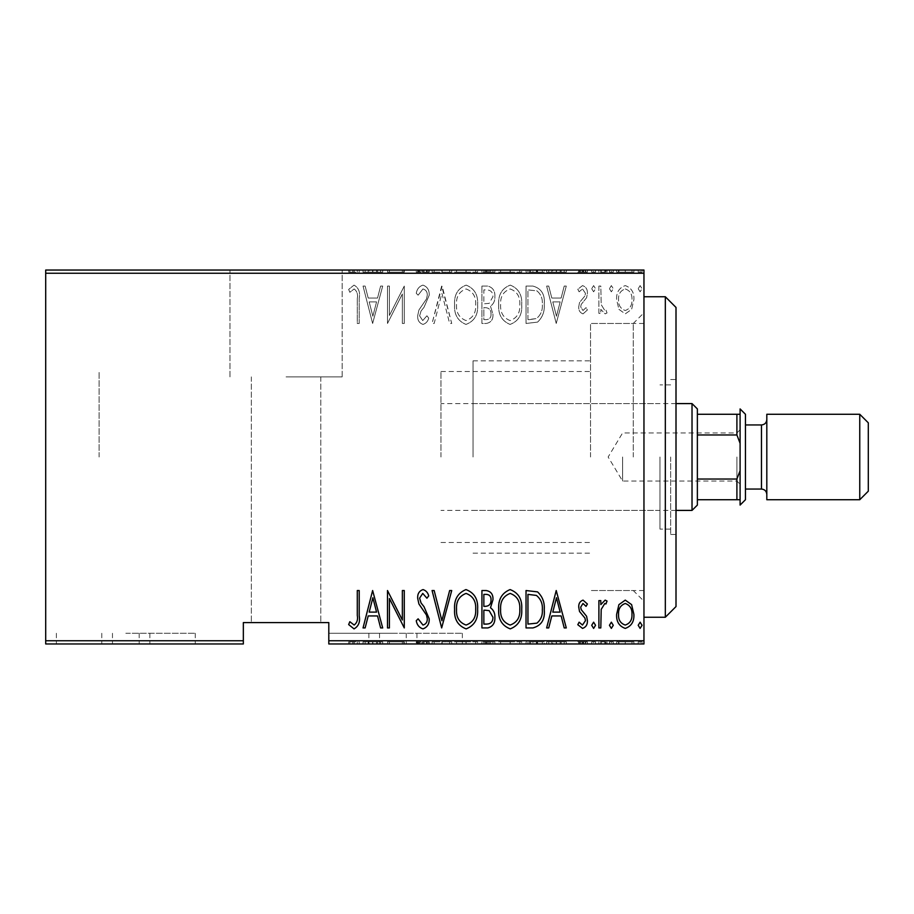 <?xml version="1.0" encoding="UTF-8"?>
<svg xmlns="http://www.w3.org/2000/svg" width="914" height="914" viewBox="0 0 914 914"><rect width="100%" height="100%" fill="white"/><g stroke="black" fill="none" stroke-linecap="round" stroke-linejoin="round"><path stroke-width="0.69" stroke-dasharray="4.57 3.43" d="M392.906 643.959L462.347 643.959L392.906 643.959M392.906 633.276L462.347 633.276L328.8 633.276L328.8 643.959L643.959 643.959L643.959 640.748L328.8 640.748L328.8 643.959L328.8 633.276L392.906 633.276M125.824 643.959L195.265 643.959L125.824 643.959M125.824 633.276L195.265 633.276L125.824 633.276M643.959 457L643.959 296.753L643.959 457M633.276 457L633.276 323.465L633.276 457M286.071 270.041L342.156 270.041L286.071 270.041M286.071 376.876L342.156 376.876L286.071 376.876M590.535 457L590.535 323.465L590.535 457M99.112 457L99.112 371.53L99.112 457M286.071 622.594L320.791 622.594L286.071 622.594M638.201 643.959L642.039 643.959L638.201 643.959L638.201 641.822L640.12 641.822L640.12 643.959L640.12 641.822L642.039 641.822L642.039 643.959M609.444 643.959L613.271 643.959L609.444 643.959L609.444 641.822L611.352 641.822L611.352 643.959L611.352 641.822L613.271 641.822L613.271 643.959M591.701 643.959L595.54 643.959L591.701 643.959L591.701 641.822L593.62 641.822L593.62 643.959L593.62 641.822L595.54 641.822L595.54 643.959M556.226 643.959L566.292 643.959L546.641 643.959L556.226 643.959L556.226 641.822L556.706 643.959M498.701 643.959L521.711 643.959L498.701 643.959L498.701 641.822L510.069 641.822L510.069 643.959M454.601 643.959L477.611 643.959L454.601 643.959L454.601 641.822L465.969 641.822L465.969 643.959M416.258 641.822L422.965 641.822L422.965 643.959L416.258 643.959L429.192 643.959L422.931 643.959L422.931 641.822L416.258 641.822L416.258 643.959M372.626 643.959L382.703 643.959L363.041 643.959L372.626 643.959L372.626 641.822L373.106 643.959M357.294 643.959L348.657 643.959L357.294 643.959L357.294 641.822L357.294 643.959M387.89 641.822L404.274 641.822L389.41 641.822L389.41 643.959L404.274 643.959L389.41 643.959L389.41 641.822L387.49 641.822L387.89 643.959M441.656 643.959L451.722 643.959L441.656 643.959L441.656 641.822L432.071 641.822L432.071 643.959M481.929 643.959L494.874 643.959L481.929 643.959L481.929 641.822L481.929 643.959M532.908 643.959L544.241 643.959L532.908 643.959L532.908 641.822L526.03 641.822L526.03 643.959L526.03 641.822L530.52 641.822L530.52 643.959L542.333 643.959L527.949 643.959L530.52 643.959L530.52 641.822L537.558 641.822L537.558 643.959M583.041 643.959L577.797 643.959L585.474 643.959L578.756 643.959L583.041 643.959L583.041 641.822L587.394 641.822L587.394 643.959L587.394 641.822L586.045 641.822L586.045 643.959M598.899 643.959L607.045 643.959L598.899 643.959L598.899 641.822L598.899 643.959M618.915 643.959L633.893 643.959L616.63 643.959L618.915 643.959L618.915 641.822L625.267 641.822L625.267 643.959L625.267 641.822L631.608 641.822L631.608 643.959M618.915 270.041L633.893 270.041L616.63 270.041L618.915 270.041L618.915 272.178L625.267 272.178L625.267 270.041L625.267 272.178L631.608 272.178L631.608 270.041M598.899 270.041L607.045 270.041L598.899 270.041L598.899 272.178L598.899 270.041M583.041 270.041L577.797 270.041L585.474 270.041L578.756 270.041L583.041 270.041L583.041 272.178L587.394 272.178L587.394 270.041L587.394 272.178L586.045 272.178L586.045 270.041M532.908 270.041L544.241 270.041L532.908 270.041L532.908 272.178L526.03 272.178L526.03 270.041L526.03 272.178L530.52 272.178L530.52 270.041L542.333 270.041L527.949 270.041L530.52 270.041L530.52 272.178L537.558 272.178L537.558 270.041M481.929 270.041L494.874 270.041L481.929 270.041L481.929 272.178L481.929 270.041M441.656 270.041L451.722 270.041L441.656 270.041L441.656 272.178L432.071 272.178L432.071 270.041M387.89 272.178L404.274 272.178L389.41 272.178L389.41 270.041L404.274 270.041L389.41 270.041L389.41 272.178L387.49 272.178L387.89 270.041M357.294 270.041L348.657 270.041L357.294 270.041L357.294 272.178L357.294 270.041M45.7 273.252L643.959 273.252L643.959 270.041L45.7 270.041L45.7 643.959L243.341 643.959L243.341 640.748L45.7 640.748M372.626 270.041L382.703 270.041L363.041 270.041L372.626 270.041L372.626 272.178L373.106 270.041M416.258 272.178L422.965 272.178L422.965 270.041L416.258 270.041L429.192 270.041L422.931 270.041L422.931 272.178L416.258 272.178L416.258 270.041M454.601 270.041L477.611 270.041L454.601 270.041L454.601 272.178L465.969 272.178L465.969 270.041M498.701 270.041L521.711 270.041L498.701 270.041L498.701 272.178L510.069 272.178L510.069 270.041M556.226 270.041L566.292 270.041L546.641 270.041L556.226 270.041L556.226 272.178L556.706 270.041M591.701 270.041L595.54 270.041L591.701 270.041L591.701 272.178L593.62 272.178L593.62 270.041L593.62 272.178L595.54 272.178L595.54 270.041M609.444 270.041L613.271 270.041L609.444 270.041L609.444 272.178L611.352 272.178L611.352 270.041L611.352 272.178L613.271 272.178L613.271 270.041M638.201 270.041L642.039 270.041L638.201 270.041L638.201 272.178L640.12 272.178L640.12 270.041L640.12 272.178L642.039 272.178L642.039 270.041M328.8 640.748L328.8 622.594L243.341 622.594L243.341 640.748M643.959 273.252L643.959 640.748M618.915 309.355L625.267 313.879L631.608 309.378L633.893 299.655C634.293 292.48 631.414 287.796 625.267 285.591C619.109 287.784 616.23 292.469 616.63 299.655L618.915 309.355L625.267 313.879L631.608 309.378L633.893 299.655C634.293 292.48 631.414 287.796 625.267 285.591C619.109 287.784 616.23 292.469 616.63 299.655L618.915 309.355M598.899 286.071L598.899 313.399L600.806 313.399L600.806 309.378L605.148 313.879L607.045 312.942L605.948 310.029L604.817 310.52L601.206 304.636L600.806 286.071L598.899 286.071L598.899 313.399L600.806 313.399L600.806 309.378L605.148 313.879L607.045 312.942L605.948 310.029L604.817 310.52L601.206 304.636L600.806 286.071L598.899 286.071M583.041 313.879L587.394 309.983L586.045 307.641L582.983 310.52L580.676 306.841L581.235 304.362L586.605 297.713L587.394 293.485C587.633 289.452 586.011 286.813 582.538 285.591L577.797 289.292L579.122 291.817L582.481 288.95L585.474 293.348L584.914 295.953L579.522 302.5L578.756 306.704C578.505 310.349 579.933 312.737 583.041 313.879L587.394 309.983L586.045 307.641L582.983 310.52L580.676 306.841L581.235 304.362L586.605 297.713L587.394 293.485C587.633 289.452 586.011 286.813 582.538 285.591L577.797 289.292L579.122 291.817L582.481 288.95L585.474 293.348L584.914 295.953L579.522 302.5L578.756 306.704C578.505 310.349 579.933 312.737 583.041 313.879M532.908 286.071L526.03 286.071L526.03 323.465L537.558 322.116C542.55 317.398 544.778 311.457 544.241 304.293C545.155 294.457 541.374 288.378 532.908 286.071L526.03 286.071L526.03 323.465L537.558 322.116C542.55 317.398 544.778 311.457 544.241 304.293C545.155 294.457 541.374 288.378 532.908 286.071M481.929 286.071L481.929 323.465L486.122 323.465C491.001 322.665 493.274 319.569 492.954 314.199L490.487 306.236C493.629 303.916 495.091 300.729 494.874 296.684C495.182 291.029 492.852 287.499 487.859 286.071L481.929 286.071L481.929 323.465L486.122 323.465C491.001 322.665 493.274 319.569 492.954 314.199L490.487 306.236C493.629 303.916 495.091 300.729 494.874 296.684C495.182 291.029 492.852 287.499 487.859 286.071L481.929 286.071M441.656 286.071L432.071 323.465L434.161 323.465L441.896 293.28L449.642 323.465L451.722 323.465L442.136 286.071L432.071 323.465L434.161 323.465L441.896 293.28L449.642 323.465L451.722 323.465L441.656 286.071M389.41 286.071L387.49 286.071L387.49 323.465L402.354 293.988L402.354 323.465L404.274 323.465L404.274 286.071L389.41 315.479L389.41 286.071L387.49 286.071L387.49 323.465L402.354 293.988L402.354 323.465L404.274 323.465L404.274 286.071L389.41 315.479L389.41 286.071M357.294 298.581L357.294 323.465L359.213 323.465L359.213 298.215C360.333 292.092 358.608 287.727 354.026 285.111L348.657 289.43L349.834 292.297L354.175 288.95C357.043 291.166 358.082 294.377 357.294 298.581L357.294 323.465L359.213 323.465L359.213 298.215C360.333 292.092 358.608 287.727 354.026 285.111L348.657 289.43L349.834 292.297L354.175 288.95C357.043 291.166 358.082 294.377 357.294 298.581M372.626 323.465L382.703 286.071L380.612 286.071L377.539 298.055L368.205 298.055L365.132 286.071L363.041 286.071L372.626 323.465L382.703 286.071L380.612 286.071L377.539 298.055L368.205 298.055L365.132 286.071L363.041 286.071L372.626 323.465M422.931 285.111C419.206 286.333 416.99 289.053 416.258 293.28L418.121 295.176L422.965 288.95C425.958 289.818 427.398 291.932 427.284 295.279L426.495 298.958L418.92 310.006L417.687 315.696C417.401 320.129 419.172 323.03 422.988 324.424C425.958 323.487 427.866 321.374 428.712 318.095L426.918 315.787L422.748 320.586L419.606 315.856L421.057 311.023L424.016 307.298L429.192 295.233C429.443 290.092 427.352 286.722 422.931 285.111C419.206 286.333 416.99 289.053 416.258 293.28L418.121 295.176L422.965 288.95C425.958 289.818 427.398 291.932 427.284 295.279L426.495 298.958L418.92 310.006L417.687 315.696C417.401 320.129 419.172 323.03 422.988 324.424C425.958 323.487 427.866 321.374 428.712 318.095L426.918 315.787L422.748 320.586L419.606 315.856L421.057 311.023L424.016 307.298L429.192 295.233C429.443 290.092 427.352 286.722 422.931 285.111M454.601 304.602C453.95 314.405 457.743 321.008 465.969 324.424C474.4 321.237 478.273 314.69 477.611 304.785C478.262 294.971 474.435 288.413 466.14 285.111C457.845 288.321 453.995 294.822 454.601 304.602C453.95 314.405 457.743 321.008 465.969 324.424C474.4 321.237 478.273 314.69 477.611 304.785C478.262 294.971 474.435 288.413 466.14 285.111C457.845 288.321 453.995 294.822 454.601 304.602M498.701 304.602C498.05 314.405 501.843 321.008 510.069 324.424C518.501 321.237 522.374 314.69 521.711 304.785C522.362 294.971 518.535 288.413 510.252 285.111C501.946 288.321 498.096 294.822 498.701 304.602C498.05 314.405 501.843 321.008 510.069 324.424C518.501 321.237 522.374 314.69 521.711 304.785C522.362 294.971 518.535 288.413 510.252 285.111C501.946 288.321 498.096 294.822 498.701 304.602M556.226 323.465L566.292 286.071L564.212 286.071L561.139 298.055L551.805 298.055L548.731 286.071L546.641 286.071L556.226 323.465L566.292 286.071L564.212 286.071L561.139 298.055L551.805 298.055L548.731 286.071L546.641 286.071L556.226 323.465M591.701 288.71L593.62 291.817L595.54 288.71L593.62 285.591L591.701 288.71L593.62 291.817L595.54 288.71L593.62 285.591L591.701 288.71M609.444 288.71L611.352 291.817L613.271 288.71L611.352 285.591L609.444 288.71L611.352 291.817L613.271 288.71L611.352 285.591L609.444 288.71M638.201 288.71L640.12 291.817L642.039 288.71L640.12 285.591L638.201 288.71L640.12 291.817L642.039 288.71L640.12 285.591L638.201 288.71M369.187 301.894L376.557 301.894L372.866 316.255L369.187 301.894L376.557 301.894L372.866 316.255L369.187 301.894M466.06 288.95C472.984 291.463 476.194 296.742 475.691 304.785C476.16 312.771 472.949 318.026 466.06 320.586C459.216 317.935 456.04 312.622 456.52 304.613C456.063 296.684 459.251 291.463 466.06 288.95C472.984 291.463 476.194 296.742 475.691 304.785C476.16 312.771 472.949 318.026 466.06 320.586C459.216 317.935 456.04 312.622 456.52 304.613C456.063 296.684 459.251 291.463 466.06 288.95M489.161 303.368L483.849 303.802L483.849 289.909L486.682 289.909C490.852 290.081 492.943 292.331 492.954 296.684L489.161 303.368L483.849 303.802L483.849 289.909L486.682 289.909C490.852 290.081 492.943 292.331 492.954 296.684L489.161 303.368M491.035 314.13C491.161 317.466 489.641 319.306 486.477 319.626L483.849 319.626L483.849 307.641L485.151 307.641C489.127 307.812 491.081 309.972 491.035 314.13C491.161 317.466 489.641 319.306 486.477 319.626L483.849 319.626L483.849 307.641L485.151 307.641C489.127 307.812 491.081 309.972 491.035 314.13M510.161 288.95C517.096 291.463 520.306 296.742 519.803 304.785C520.26 312.771 517.05 318.026 510.161 320.586C503.317 317.935 500.141 312.622 500.621 304.613C500.164 296.684 503.351 291.463 510.161 288.95C517.096 291.463 520.306 296.742 519.803 304.785C520.26 312.771 517.05 318.026 510.161 320.586C503.317 317.935 500.141 312.622 500.621 304.613C500.164 296.684 503.351 291.463 510.161 288.95M529.514 319.626L527.949 319.626L527.949 289.909L536.941 290.858C540.962 294.285 542.756 298.775 542.333 304.305C542.779 310.234 540.814 314.999 536.415 318.575L527.949 319.626L527.949 289.909L536.941 290.858C540.962 294.285 542.756 298.775 542.333 304.305C542.779 310.234 540.814 314.999 536.415 318.575L529.514 319.626M552.787 301.894L560.156 301.894L556.466 316.255L552.787 301.894L560.156 301.894L556.466 316.255L552.787 301.894M625.256 288.95C630.02 290.583 632.26 294.137 631.974 299.632C632.248 305.15 630.009 308.772 625.256 310.52C620.503 308.783 618.264 305.15 618.549 299.632C618.252 294.137 620.492 290.583 625.256 288.95C630.02 290.583 632.26 294.137 631.974 299.632C632.248 305.15 630.009 308.772 625.256 310.52C620.503 308.783 618.264 305.15 618.549 299.632C618.252 294.137 620.492 290.583 625.256 288.95M357.294 615.419L357.294 590.535L359.213 590.535L359.213 615.785C360.333 621.908 358.608 626.273 354.026 628.889L348.657 624.57L349.834 621.703L354.175 625.05C357.043 622.834 358.082 619.623 357.294 615.419M372.626 590.535L382.703 627.929L380.612 627.929L377.539 615.945L368.205 615.945L365.132 627.929L363.041 627.929L372.626 590.535M369.187 612.106L376.557 612.106L372.866 597.745L369.187 612.106M389.41 627.929L387.49 627.929L387.49 590.535L402.354 620.012L402.354 590.535L404.274 590.535L404.274 627.929L389.41 598.521L389.41 627.929M422.931 628.889C419.206 627.667 416.99 624.947 416.258 620.72L418.121 618.824L422.965 625.05C425.958 624.182 427.398 622.068 427.284 618.721L426.495 615.042L418.92 603.994L417.687 598.304C417.401 593.871 419.172 590.97 422.988 589.576C425.958 590.513 427.866 592.626 428.712 595.905L426.918 598.213L422.748 593.414L419.606 598.144L421.057 602.977L424.016 606.702L429.192 618.767C429.443 623.908 427.352 627.278 422.931 628.889M441.656 627.929L432.071 590.535L434.161 590.535L441.896 620.72L449.642 590.535L451.722 590.535L441.656 627.929M454.601 609.398C453.95 599.595 457.743 592.992 465.969 589.576C474.4 592.763 478.273 599.31 477.611 609.215C478.262 619.029 474.435 625.587 466.14 628.889C457.845 625.679 453.995 619.178 454.601 609.398M466.06 625.05C472.984 622.537 476.194 617.258 475.691 609.215C476.16 601.229 472.949 595.974 466.06 593.414C459.216 596.065 456.04 601.378 456.52 609.387C456.063 617.316 459.251 622.537 466.06 625.05M481.929 627.929L481.929 590.535L486.122 590.535C491.001 591.335 493.274 594.431 492.954 599.801L490.487 607.764C493.629 610.084 495.091 613.271 494.874 617.316C495.182 622.971 492.852 626.501 487.859 627.929L481.929 627.929M489.161 610.632L483.849 610.198L483.849 624.091L486.682 624.091C490.852 623.919 492.943 621.669 492.954 617.316L489.161 610.632M491.035 599.87C491.161 596.534 489.641 594.694 486.477 594.374L483.849 594.374L483.849 606.359L485.151 606.359C489.127 606.188 491.081 604.028 491.035 599.87M498.701 609.398C498.05 599.595 501.843 592.992 510.069 589.576C518.501 592.763 522.374 599.31 521.711 609.215C522.362 619.029 518.535 625.587 510.252 628.889C501.946 625.679 498.096 619.178 498.701 609.398M510.161 625.05C517.096 622.537 520.306 617.258 519.803 609.215C520.26 601.229 517.05 595.974 510.161 593.414C503.317 596.065 500.141 601.378 500.621 609.387C500.164 617.316 503.351 622.537 510.161 625.05M532.908 627.929L526.03 627.929L526.03 590.535L537.558 591.884C542.55 596.602 544.778 602.543 544.241 609.707C545.155 619.543 541.374 625.622 532.908 627.929M529.514 594.374L527.949 594.374L527.949 624.091L536.941 623.142C540.962 619.715 542.756 615.225 542.333 609.695C542.779 603.766 540.814 599.001 536.415 595.425L529.514 594.374M556.226 590.535L566.292 627.929L564.212 627.929L561.139 615.945L551.805 615.945L548.731 627.929L546.641 627.929L556.226 590.535M552.787 612.106L560.156 612.106L556.466 597.745L552.787 612.106M583.041 600.121L587.394 604.017L586.045 606.359L582.983 603.48L580.676 607.159L581.235 609.638L586.605 616.287L587.394 620.515C587.633 624.548 586.011 627.187 582.538 628.409L577.797 624.708L579.122 622.183L582.481 625.05L585.474 620.652L584.914 618.047L579.522 611.5L578.756 607.296C578.505 603.651 579.933 601.263 583.041 600.121M591.701 625.29L593.62 622.183L595.54 625.29L593.62 628.409L591.701 625.29M598.899 627.929L598.899 600.601L600.806 600.601L600.806 604.622L605.148 600.121L607.045 601.058L605.948 603.971L604.817 603.48L601.206 609.364L600.806 627.929L598.899 627.929M609.444 625.29L611.352 622.183L613.271 625.29L611.352 628.409L609.444 625.29M618.915 604.645L625.267 600.121L631.608 604.622L633.893 614.345C634.293 621.52 631.414 626.204 625.267 628.409C619.109 626.216 616.23 621.531 616.63 614.345L618.915 604.645M625.256 625.05C630.02 623.417 632.26 619.863 631.974 614.368C632.248 608.85 630.009 605.228 625.256 603.48C620.503 605.217 618.264 608.85 618.549 614.368C618.252 619.863 620.492 623.417 625.256 625.05M638.201 625.29L640.12 622.183L642.039 625.29L640.12 628.409L638.201 625.29M354.026 641.822L348.657 641.822L359.213 641.822L359.213 643.959L359.213 641.822L354.026 641.822L354.026 643.959M348.657 641.822L348.657 643.959M349.834 641.822L349.834 643.959M352.713 641.822L352.713 643.959M354.175 641.822L354.175 643.959M373.106 641.822L382.703 641.822L382.703 643.959M382.703 641.822L380.612 641.822L380.612 643.959M380.612 641.822L377.539 641.822L377.539 643.959M377.539 641.822L368.205 641.822L368.205 643.959M368.205 641.822L365.132 641.822L365.132 643.959M365.132 641.822L363.041 641.822L363.041 643.959M363.041 641.822L372.626 641.822M369.187 641.822L376.557 641.822L369.187 641.822L369.187 643.959L376.557 643.959L369.187 643.959M376.557 641.822L376.557 643.959M372.866 641.822L372.866 643.959M402.354 641.822L402.354 643.959L402.354 641.822M404.274 641.822L404.274 643.959L404.274 641.822M403.839 641.822L403.839 643.959M418.121 641.822L418.121 643.959M427.284 641.822L417.687 641.822L429.192 641.822L422.931 641.822L427.284 641.822L427.284 643.959M426.495 641.822L426.495 643.959M418.92 641.822L418.92 643.959M417.687 641.822L417.687 643.959M422.988 641.822L422.988 643.959M428.712 641.822L428.712 643.959M426.918 641.822L426.918 643.959M422.748 641.822L422.748 643.959M419.606 641.822L419.606 643.959M421.057 641.822L421.057 643.959M424.016 641.822L424.016 643.959M429.192 641.822L429.192 643.959M432.071 641.822L434.161 641.822L434.161 643.959M434.161 641.822L441.896 641.822L441.896 643.959M441.896 641.822L449.642 641.822L449.642 643.959M449.642 641.822L451.722 641.822L451.722 643.959M451.722 641.822L442.136 641.822L442.136 643.959M465.969 641.822L477.611 641.822L477.611 643.959M477.611 641.822L466.14 641.822L466.14 643.959M466.14 641.822L454.601 641.822M466.06 641.822L475.691 641.822L456.52 641.822L466.06 641.822L466.06 643.959L475.691 643.959L456.52 643.959L466.06 643.959L466.06 641.822M475.691 641.822L475.691 643.959M456.52 641.822L456.52 643.959M486.122 641.822L494.874 641.822L481.929 641.822L486.122 641.822L486.122 643.959M492.954 641.822L492.954 643.959L483.849 643.959L492.954 643.959L492.954 641.822L483.849 641.822L492.954 641.822M490.487 641.822L490.487 643.959M494.874 641.822L494.874 643.959M487.859 641.822L487.859 643.959M491.035 641.822L483.849 641.822L491.035 641.822L491.035 643.959M486.477 641.822L486.477 643.959M483.849 641.822L483.849 643.959L483.849 641.822M485.151 641.822L485.151 643.959M489.161 641.822L489.161 643.959M486.682 641.822L486.682 643.959M510.069 641.822L521.711 641.822L521.711 643.959M521.711 641.822L510.252 641.822L510.252 643.959M510.252 641.822L498.701 641.822M510.161 641.822L519.803 641.822L500.621 641.822L510.161 641.822L510.161 643.959L519.803 643.959L500.621 643.959L510.161 643.959L510.161 641.822M519.803 641.822L519.803 643.959M500.621 641.822L500.621 643.959M537.558 641.822L544.241 641.822L544.241 643.959M544.241 641.822L532.908 641.822M529.514 641.822L542.333 641.822L529.514 641.822L529.514 643.959M527.949 641.822L527.949 643.959L527.949 641.822M536.415 641.822L536.415 643.959M542.333 641.822L542.333 643.959M536.941 641.822L536.941 643.959M556.706 641.822L566.292 641.822L566.292 643.959M566.292 641.822L564.212 641.822L564.212 643.959M564.212 641.822L561.139 641.822L561.139 643.959M561.139 641.822L551.805 641.822L551.805 643.959M551.805 641.822L548.731 641.822L548.731 643.959M548.731 641.822L546.641 641.822L546.641 643.959M546.641 641.822L556.226 641.822M552.787 641.822L560.156 641.822L552.787 641.822L552.787 643.959L560.156 643.959L552.787 643.959M560.156 641.822L560.156 643.959M556.466 641.822L556.466 643.959M586.045 641.822L582.983 641.822L582.983 643.959M582.983 641.822L580.676 641.822L580.676 643.959M580.676 641.822L581.235 643.959M581.235 641.822L586.605 641.822L586.605 643.959M586.605 641.822L582.538 641.822L582.538 643.959M582.538 641.822L577.797 641.822L577.797 643.959M577.797 641.822L579.122 641.822L579.122 643.959M579.122 641.822L582.481 641.822L582.481 643.959M582.481 641.822L585.474 641.822L585.474 643.959M585.474 641.822L584.914 643.959M584.914 641.822L582.389 641.822L582.389 643.959M582.389 641.822L579.522 641.822L579.522 643.959M579.522 641.822L578.756 641.822L578.756 643.959M578.756 641.822L583.041 641.822M595.54 641.822L591.701 641.822M605.148 641.822L598.899 641.822L600.806 641.822L600.806 643.959L600.806 641.822L605.148 641.822L605.148 643.959M607.045 641.822L607.045 643.959M605.948 641.822L605.948 643.959M604.817 641.822L604.817 643.959M601.206 641.822L601.206 643.959M600.806 641.822L600.806 643.959M613.271 641.822L609.444 641.822M631.608 641.822L633.893 641.822L633.893 643.959M633.893 641.822L616.63 641.822L616.63 643.959M616.63 641.822L618.915 641.822M625.256 641.822L631.974 641.822L618.549 641.822L625.256 641.822L625.256 643.959L631.974 643.959L618.549 643.959L625.256 643.959L625.256 641.822M631.974 641.822L631.974 643.959M618.549 641.822L618.549 643.959M642.039 641.822L638.201 641.822M354.026 272.178L348.657 272.178L359.213 272.178L359.213 270.041L359.213 272.178L354.026 272.178L354.026 270.041M348.657 272.178L348.657 270.041M349.834 272.178L349.834 270.041M352.713 272.178L352.713 270.041M354.175 272.178L354.175 270.041M373.106 272.178L382.703 272.178L382.703 270.041M382.703 272.178L380.612 272.178L380.612 270.041M380.612 272.178L377.539 272.178L377.539 270.041M377.539 272.178L368.205 272.178L368.205 270.041M368.205 272.178L365.132 272.178L365.132 270.041M365.132 272.178L363.041 272.178L363.041 270.041M363.041 272.178L372.626 272.178M369.187 272.178L376.557 272.178L369.187 272.178L369.187 270.041L376.557 270.041L369.187 270.041M376.557 272.178L376.557 270.041M372.866 272.178L372.866 270.041M402.354 272.178L402.354 270.041L402.354 272.178M404.274 272.178L404.274 270.041L404.274 272.178M403.839 272.178L403.839 270.041M418.121 272.178L418.121 270.041M427.284 272.178L417.687 272.178L429.192 272.178L422.931 272.178L427.284 272.178L427.284 270.041M426.495 272.178L426.495 270.041M418.92 272.178L418.92 270.041M417.687 272.178L417.687 270.041M422.988 272.178L422.988 270.041M428.712 272.178L428.712 270.041M426.918 272.178L426.918 270.041M422.748 272.178L422.748 270.041M419.606 272.178L419.606 270.041M421.057 272.178L421.057 270.041M424.016 272.178L424.016 270.041M429.192 272.178L429.192 270.041M432.071 272.178L434.161 272.178L434.161 270.041M434.161 272.178L441.896 272.178L441.896 270.041M441.896 272.178L449.642 272.178L449.642 270.041M449.642 272.178L451.722 272.178L451.722 270.041M451.722 272.178L442.136 272.178L442.136 270.041M465.969 272.178L477.611 272.178L477.611 270.041M477.611 272.178L466.14 272.178L466.14 270.041M466.14 272.178L454.601 272.178M466.06 272.178L475.691 272.178L456.52 272.178L466.06 272.178L466.06 270.041L475.691 270.041L456.52 270.041L466.06 270.041L466.06 272.178M475.691 272.178L475.691 270.041M456.52 272.178L456.52 270.041M486.122 272.178L494.874 272.178L481.929 272.178L486.122 272.178L486.122 270.041M492.954 272.178L492.954 270.041L483.849 270.041L492.954 270.041L492.954 272.178L483.849 272.178L492.954 272.178M490.487 272.178L490.487 270.041M494.874 272.178L494.874 270.041M487.859 272.178L487.859 270.041M491.035 272.178L483.849 272.178L491.035 272.178L491.035 270.041M486.477 272.178L486.477 270.041M483.849 272.178L483.849 270.041L483.849 272.178M485.151 272.178L485.151 270.041M489.161 272.178L489.161 270.041M486.682 272.178L486.682 270.041M510.069 272.178L521.711 272.178L521.711 270.041M521.711 272.178L510.252 272.178L510.252 270.041M510.252 272.178L498.701 272.178M510.161 272.178L519.803 272.178L500.621 272.178L510.161 272.178L510.161 270.041L519.803 270.041L500.621 270.041L510.161 270.041L510.161 272.178M519.803 272.178L519.803 270.041M500.621 272.178L500.621 270.041M537.558 272.178L544.241 272.178L544.241 270.041M544.241 272.178L532.908 272.178M529.514 272.178L542.333 272.178L529.514 272.178L529.514 270.041M527.949 272.178L527.949 270.041L527.949 272.178M536.415 272.178L536.415 270.041M542.333 272.178L542.333 270.041M536.941 272.178L536.941 270.041M556.706 272.178L566.292 272.178L566.292 270.041M566.292 272.178L564.212 272.178L564.212 270.041M564.212 272.178L561.139 272.178L561.139 270.041M561.139 272.178L551.805 272.178L551.805 270.041M551.805 272.178L548.731 272.178L548.731 270.041M548.731 272.178L546.641 272.178L546.641 270.041M546.641 272.178L556.226 272.178M552.787 272.178L560.156 272.178L552.787 272.178L552.787 270.041L560.156 270.041L552.787 270.041M560.156 272.178L560.156 270.041M556.466 272.178L556.466 270.041M586.045 272.178L582.983 272.178L582.983 270.041M582.983 272.178L580.676 272.178L580.676 270.041M580.676 272.178L581.235 270.041M581.235 272.178L586.605 272.178L586.605 270.041M586.605 272.178L582.538 272.178L582.538 270.041M582.538 272.178L577.797 272.178L577.797 270.041M577.797 272.178L579.122 272.178L579.122 270.041M579.122 272.178L582.481 272.178L582.481 270.041M582.481 272.178L585.474 272.178L585.474 270.041M585.474 272.178L584.914 270.041M584.914 272.178L582.389 272.178L582.389 270.041M582.389 272.178L579.522 272.178L579.522 270.041M579.522 272.178L578.756 272.178L578.756 270.041M578.756 272.178L583.041 272.178M595.54 272.178L591.701 272.178M605.148 272.178L598.899 272.178L600.806 272.178L600.806 270.041L600.806 272.178L605.148 272.178L605.148 270.041M607.045 272.178L607.045 270.041M605.948 272.178L605.948 270.041M604.817 272.178L604.817 270.041M601.206 272.178L601.206 270.041M600.806 272.178L600.806 270.041M613.271 272.178L609.444 272.178M631.608 272.178L633.893 272.178L633.893 270.041M633.893 272.178L616.63 272.178L616.63 270.041M616.63 272.178L618.915 272.178M625.256 272.178L631.974 272.178L618.549 272.178L625.256 272.178L625.256 270.041L631.974 270.041L618.549 270.041L625.256 270.041L625.256 272.178M631.974 272.178L631.974 270.041M618.549 272.178L618.549 270.041M642.039 272.178L638.201 272.178M676.006 606.565L676.006 307.435M665.323 296.753L665.323 617.247M659.977 457L659.977 529.115L659.977 457M473.029 457L473.029 360.847L473.029 457M670.659 457L670.659 534.45L670.659 457M676.006 457L676.006 379.55L676.006 457M740.1 408.924L740.1 505.076M736.901 457L736.901 481.038L736.901 457M622.594 457L622.594 481.038L622.594 457M697.371 505.076L697.371 408.924M692.024 403.588L692.024 510.412M440.971 457L440.971 371.53L440.971 457M697.371 434.973L736.901 434.973L740.1 443.324L740.1 470.676L740.1 414.271L736.901 414.271L736.901 434.973M740.1 470.676L736.901 479.027L736.901 499.73L740.1 499.73L740.1 470.676L740.1 499.73M697.371 479.027L736.901 479.027M697.371 414.271L736.901 414.271M697.371 499.73L736.901 499.73M740.1 414.271L740.1 443.324M868.3 491.184L868.3 422.816M859.754 414.271L859.754 499.73M745.447 499.73L745.447 414.271M766.812 414.271L766.812 499.73M766.812 457L766.812 419.606L766.812 457M422.519 641.822L422.519 643.959M485.128 641.822L485.128 643.959M583.612 641.822L583.612 643.959M422.519 272.178L422.519 270.041M485.128 272.178L485.128 270.041M583.612 272.178L583.612 270.041M761.465 424.953L761.465 489.047M406.25 633.276L406.25 643.959M139.179 633.276L139.179 643.959M195.265 633.276L195.265 643.959M101.785 633.276L101.785 643.959M368.868 633.276L368.868 643.959M462.347 633.276L462.347 643.959M643.959 323.465L590.535 323.465L633.276 323.465L643.959 312.782M342.156 376.876L342.156 270.041L342.156 376.876M440.971 371.53L590.535 371.53M320.791 376.876L320.791 622.594L320.791 376.876M251.35 376.876L251.35 622.594L251.35 376.876M643.959 590.535L590.535 590.535L633.276 590.535L643.959 601.218M440.971 542.47L590.535 542.47M229.985 376.876L229.985 270.041L229.985 376.876M416.944 633.276L416.944 643.959M149.862 633.276L149.862 643.959M56.382 633.276L56.382 643.959M112.468 633.276L112.468 643.959M379.55 633.276L379.55 643.959M473.029 510.412L659.977 510.412M670.659 529.115L659.977 529.115M670.659 534.45L676.006 534.45M473.029 360.847L590.535 360.847M473.029 553.153L590.535 553.153M670.659 379.55L676.006 379.55M670.659 384.885L659.977 384.885M473.029 403.588L659.977 403.588M740.1 429.763L736.901 432.962L622.594 432.962L608.141 457L622.594 481.038L736.901 481.038L740.1 484.237M676.006 403.588L440.971 403.588M676.006 510.412L440.971 510.412"/><path stroke-width="1.37" d="M643.959 640.748L643.959 643.959L328.8 643.959L328.8 640.748L643.959 640.748L643.959 273.252L45.7 273.252L45.7 270.041L643.959 270.041L643.959 273.252M45.7 640.748L243.341 640.748L243.341 643.959L45.7 643.959L45.7 273.252M618.915 604.645L625.267 600.121L631.608 604.622L633.893 614.345C634.293 621.52 631.414 626.204 625.267 628.409C619.109 626.216 616.23 621.531 616.63 614.345L618.915 604.645M598.899 627.929L598.899 600.601L600.806 600.601L600.806 604.622L605.148 600.121L607.045 601.058L605.948 603.971L604.817 603.48L601.206 609.364L600.806 627.929L598.899 627.929M583.041 600.121L587.394 604.017L586.045 606.359L582.983 603.48L580.676 607.159L581.235 609.638L586.605 616.287L587.394 620.515C587.633 624.548 586.011 627.187 582.538 628.409L577.797 624.708L579.122 622.183L582.481 625.05L585.474 620.652L584.914 618.047L579.522 611.5L578.756 607.296C578.505 603.651 579.933 601.263 583.041 600.121M532.908 627.929L526.03 627.929L526.03 590.535L537.558 591.884C542.55 596.602 544.778 602.543 544.241 609.707C545.155 619.543 541.374 625.622 532.908 627.929M481.929 627.929L481.929 590.535L486.122 590.535C491.001 591.335 493.274 594.431 492.954 599.801L490.487 607.764C493.629 610.084 495.091 613.271 494.874 617.316C495.182 622.971 492.852 626.501 487.859 627.929L481.929 627.929M441.656 627.929L432.071 590.535L434.161 590.535L441.896 620.72L449.642 590.535L451.722 590.535L441.656 627.929M389.41 627.929L387.49 627.929L387.49 590.535L402.354 620.012L402.354 590.535L404.274 590.535L404.274 627.929L389.41 598.521L389.41 627.929M357.294 615.419L357.294 590.535L359.213 590.535L359.213 615.785C360.333 621.908 358.608 626.273 354.026 628.889L348.657 624.57L349.834 621.703L354.175 625.05C357.043 622.834 358.082 619.623 357.294 615.419M328.8 640.748L328.8 622.594L243.341 622.594L243.341 640.748M372.626 590.535L382.703 627.929L380.612 627.929L377.539 615.945L368.205 615.945L365.132 627.929L363.041 627.929L372.626 590.535M422.931 628.889C419.206 627.667 416.99 624.947 416.258 620.72L418.121 618.824L422.965 625.05C425.958 624.182 427.398 622.068 427.284 618.721L426.495 615.042L418.92 603.994L417.687 598.304C417.401 593.871 419.172 590.97 422.988 589.576C425.958 590.513 427.866 592.626 428.712 595.905L426.918 598.213L422.748 593.414L419.606 598.144L421.057 602.977L424.016 606.702L429.192 618.767C429.443 623.908 427.352 627.278 422.931 628.889M454.601 609.398C453.95 599.595 457.743 592.992 465.969 589.576C474.4 592.763 478.273 599.31 477.611 609.215C478.262 619.029 474.435 625.587 466.14 628.889C457.845 625.679 453.995 619.178 454.601 609.398M498.701 609.398C498.05 599.595 501.843 592.992 510.069 589.576C518.501 592.763 522.374 599.31 521.711 609.215C522.362 619.029 518.535 625.587 510.252 628.889C501.946 625.679 498.096 619.178 498.701 609.398M556.226 590.535L566.292 627.929L564.212 627.929L561.139 615.945L551.805 615.945L548.731 627.929L546.641 627.929L556.226 590.535M591.701 625.29L593.62 622.183L595.54 625.29L593.62 628.409L591.701 625.29M609.444 625.29L611.352 622.183L613.271 625.29L611.352 628.409L609.444 625.29M638.201 625.29L640.12 622.183L642.039 625.29L640.12 628.409L638.201 625.29M376.557 612.106L372.866 597.745L369.187 612.106L376.557 612.106M475.691 609.215C476.16 601.229 472.949 595.974 466.06 593.414C459.216 596.065 456.04 601.378 456.52 609.387C456.063 617.316 459.251 622.537 466.06 625.05C472.984 622.537 476.194 617.258 475.691 609.215M486.477 594.374L483.849 594.374L483.849 606.359L485.151 606.359C489.127 606.188 491.081 604.028 491.035 599.87C491.161 596.534 489.641 594.694 486.477 594.374M485.128 610.198L483.849 610.198L483.849 624.091L486.682 624.091C490.852 623.919 492.943 621.669 492.954 617.316L489.161 610.632L485.128 610.198M519.803 609.215C520.26 601.229 517.05 595.974 510.161 593.414C503.317 596.065 500.141 601.378 500.621 609.387C500.164 617.316 503.351 622.537 510.161 625.05C517.096 622.537 520.306 617.258 519.803 609.215M527.949 594.374L527.949 624.091L536.941 623.142C540.962 619.715 542.756 615.225 542.333 609.695C542.779 603.766 540.814 599.001 536.415 595.425L527.949 594.374M560.156 612.106L556.466 597.745L552.787 612.106L560.156 612.106M631.974 614.368C632.248 608.85 630.009 605.228 625.256 603.48C620.503 605.217 618.264 608.85 618.549 614.368C618.252 619.863 620.492 623.417 625.256 625.05C630.02 623.417 632.26 619.863 631.974 614.368M665.323 296.753L676.006 307.435L676.006 606.565L665.323 617.247L665.323 296.753L643.959 296.753M692.024 403.588L697.371 408.924L697.371 505.076L692.024 510.412L692.024 403.588L676.006 403.588M697.371 414.271L740.1 414.271M697.371 479.027L736.901 479.027L740.1 470.676M740.1 443.324L736.901 434.973L736.901 414.271M697.371 434.973L736.901 434.973M740.1 499.73L736.901 499.73L736.901 479.027M697.371 499.73L736.901 499.73M868.3 422.816L868.3 491.184L859.754 499.73L859.754 414.271L868.3 422.816M745.447 414.271L745.447 499.73L740.1 505.076L740.1 408.924L745.447 414.271M859.754 499.73L766.812 499.73L766.812 414.271L859.754 414.271M745.447 489.047L761.465 489.047L761.465 424.953C764.687 424.667 766.469 422.885 766.812 419.606M665.323 617.247L643.959 617.247M692.024 510.412L676.006 510.412M761.465 489.047C764.687 489.333 766.469 491.115 766.812 494.394M745.447 424.953L761.465 424.953"/></g></svg>
